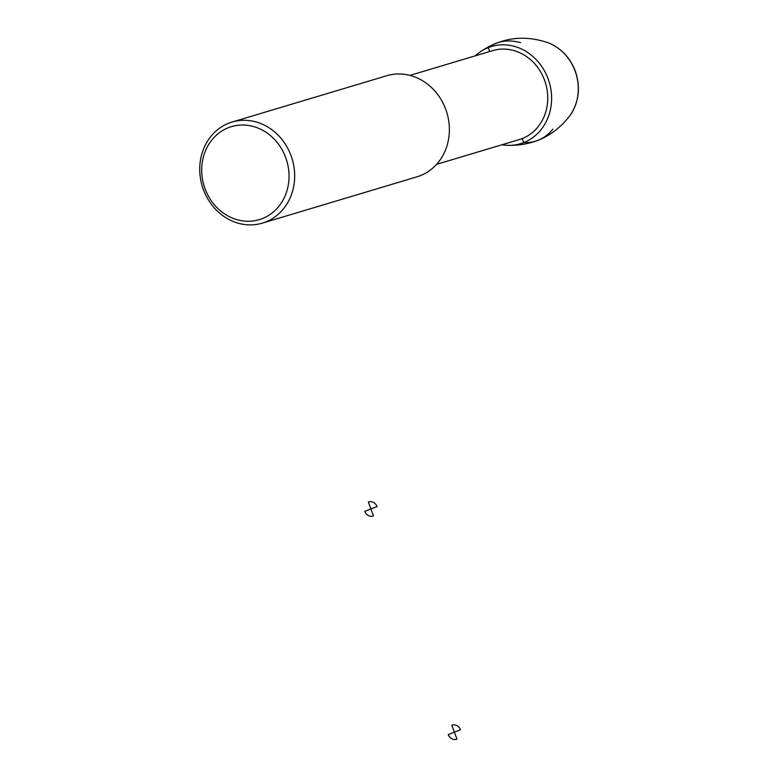 <?xml version="1.0" encoding="UTF-8"?>
<svg xmlns="http://www.w3.org/2000/svg" width="778" height="778" viewBox="0 0 778 778"><rect width="100%" height="100%" fill="white"/><g stroke="black" fill="none" stroke-linecap="round" stroke-linejoin="round"><path stroke-width="1.17" d="M475.241 55.841A50.716 45.153 73.3 0 1 478.48 53.118A50.716 45.153 73.3 0 1 548.013 78.539A50.716 45.153 73.3 0 1 506.079 145.282A50.716 45.153 73.3 0 1 501.878 144.786M409.967 75.388L492.659 50.628A46.427 41.331 73.3 0 1 544.454 79.94A46.427 41.331 73.3 0 1 519.296 139.573L436.604 164.333M232.068 122.049L386.783 75.719A52.758 46.962 73.3 0 1 445.638 109.037A52.758 46.962 73.3 0 1 417.047 176.801L262.332 223.13A52.758 46.962 73.3 0 1 202.212 186.059A52.758 46.962 73.3 0 1 232.068 122.049A52.758 46.962 73.3 0 1 290.933 155.367A52.758 46.962 73.3 0 1 262.332 223.13M285.594 157.292A48.537 43.208 73.3 0 1 239.955 220.407A48.537 43.208 73.3 0 1 210.537 141.713A48.537 43.208 73.3 0 1 285.594 157.292M552.915 129.09A158.265 71.897 -111.5 0 1 523.72 142.578L522.223 138.562M489.683 51.513L488.224 47.623A158.265 71.897 -111.5 0 1 520.599 42.673M368.334 502.053L370.921 508.958L377.038 506.556A7.381 6.574 -106.7 0 0 368.334 502.053M370.921 508.958L364.794 511.37A7.381 6.574 -106.7 0 0 373.508 515.872L370.921 508.958M451.794 725.271L454.381 732.186L460.498 729.774A7.381 6.574 -106.7 0 0 451.794 725.271M454.381 732.186L448.254 734.597A7.381 6.574 -106.7 0 0 456.968 739.1L454.381 732.186M575.02 70.808A46.155 41.088 73.3 0 1 570.459 114.95C579.114 101.393 580.699 86.679 575.205 70.808C570.07 57.689 561.317 48.44 548.928 43.072A46.155 41.088 73.3 0 1 575.02 70.808M506.07 145.282C532.93 146.274 554.393 136.16 570.459 114.95M478.47 53.118C500.371 37.529 523.857 34.183 548.928 43.072"/></g></svg>
